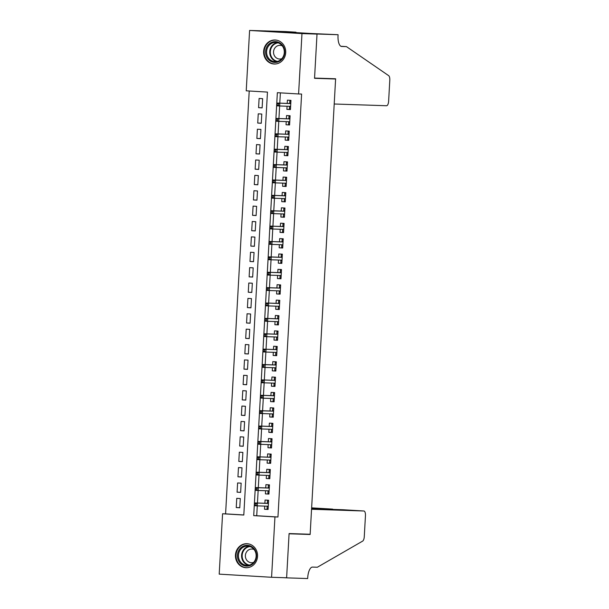 <?xml version="1.0" encoding="UTF-8"?>
<svg xmlns="http://www.w3.org/2000/svg" width="609" height="609" viewBox="0 0 609 609"><rect width="100%" height="100%" fill="white"/><g stroke="black" fill="none" stroke-linecap="round" stroke-linejoin="round"><path stroke-width="0.91" d="M285.705 52.678A12.013 11.061 91.9 0 1 274.271 64.021A12.013 11.061 91.9 0 1 263.628 51.354A12.013 11.061 91.9 0 1 275.062 40.004A12.013 11.061 91.9 0 1 285.705 52.678M257.546 556.375A12.013 11.061 91.9 0 1 246.105 567.717A12.013 11.061 91.9 0 1 235.462 555.05A12.013 11.061 91.9 0 1 246.904 543.7A12.013 11.061 91.9 0 1 257.546 556.375M219.202 574.135L222.574 513.768L243.806 515.039L267.458 92.088L246.226 90.817L249.599 30.45L301.973 33.594L298.593 93.961L277.361 92.682L253.717 515.633L274.948 516.912L271.576 577.279L219.202 574.135M249.226 91L225.589 513.867L222.574 513.768M338.079 34.713L317.023 34.013L314.556 78.081L335.62 78.774L334.204 104.002L386.563 105.738A4.621 1.804 93.4 0 0 388.626 101.185L389.798 80.19A4.621 1.804 93.4 0 0 388.679 75.661L346.46 46.627L341.641 46.467A10.787 4.21 -86.6 0 1 341.603 46.467A10.787 4.21 -86.6 0 1 338.033 35.558L338.079 34.713L310.27 33.457L282.949 31.813L295.974 32.186L285.712 31.569L249.599 30.45M287.075 106.232L286.9 109.376L290.44 109.59L290.957 100.363L287.418 100.15L287.235 103.393M286.215 121.61L286.04 124.761L289.579 124.974L290.097 115.748L286.557 115.535L286.375 118.778M285.355 136.995L285.179 140.139L288.719 140.352L289.237 131.125L285.697 130.912L285.514 134.155M284.494 152.372L284.319 155.523L287.859 155.729L288.377 146.503L284.837 146.289L284.654 149.532M283.634 167.749L283.459 170.901L286.999 171.114L287.517 161.887L283.977 161.674L283.794 164.917M282.782 183.134L282.599 186.278L286.139 186.491L286.656 177.265L283.116 177.052L282.934 180.294M281.921 198.511L281.739 201.663L285.278 201.876L285.796 192.642L282.256 192.429L282.074 195.672M281.061 213.888L280.878 217.04L284.418 217.253L284.936 208.027L281.396 207.814L281.213 211.057M280.201 229.273L280.026 232.417L283.558 232.63L284.076 223.404L280.536 223.191L280.353 226.434M279.341 244.651L279.166 247.802L282.698 248.015L283.215 238.781L279.676 238.576L279.501 241.819M278.48 260.035L278.305 263.179L281.838 263.392L282.355 254.166L278.815 253.953L278.64 257.196M277.62 275.413L277.445 278.557L280.985 278.77L281.495 269.543L277.955 269.33L277.78 272.573M276.76 290.79L276.585 293.941L280.125 294.155L280.635 284.921L277.095 284.715L276.92 287.958M275.9 306.175L275.725 309.319L279.265 309.532L279.775 300.306L276.242 300.092L276.06 303.335M275.04 321.552L274.865 324.704L278.404 324.909L278.914 315.683L275.382 315.47L275.199 318.713M274.179 336.929L274.004 340.081L277.544 340.294L278.054 331.068L274.522 330.854L274.339 334.097M273.319 352.314L273.144 355.458L276.684 355.671L277.202 346.445L273.662 346.232L273.479 349.475M272.459 367.691L272.284 370.843L275.824 371.056L276.341 361.822L272.802 361.609L272.619 364.852M271.599 383.069L271.424 386.22L274.964 386.433L275.481 377.207L271.941 376.994L271.759 380.237M270.739 398.453L270.563 401.597L274.103 401.811L274.621 392.584L271.081 392.371L270.898 395.614M269.878 413.831L269.703 416.982L273.243 417.195L273.761 407.961L270.221 407.748L270.038 410.991M269.018 429.208L268.843 432.36L272.383 432.573L272.901 423.346L269.361 423.133L269.178 426.376M268.158 444.593L267.983 447.737L271.523 447.95L272.04 438.724L268.5 438.51L268.318 441.753M267.298 459.97L267.123 463.122L270.662 463.335L271.18 454.101L267.64 453.895L267.458 457.138M266.438 475.355L266.262 478.499L269.802 478.712L270.32 469.486L266.78 469.273L266.597 472.515M265.577 490.732L265.402 493.876L268.942 494.089L269.46 484.863L265.92 484.65L265.737 487.893M239.779 507.678L236.239 507.563L236.749 498.329L240.289 498.543L239.771 507.777L236.239 507.563M240.639 492.3L237.091 492.179L237.609 482.952L241.149 483.165L240.631 492.392L237.091 492.179M241.499 476.916L237.952 476.801L238.469 467.575L242.009 467.788L241.491 477.014L237.952 476.801M242.359 461.538L238.812 461.424L239.329 452.19L242.869 452.403L242.352 461.63L238.812 461.424M243.219 446.161L239.672 446.039L240.19 436.813L243.729 437.026L243.212 446.252L239.672 446.039M244.08 430.776L240.532 430.662L241.05 421.436L244.59 421.649L244.072 430.875L240.532 430.662M244.94 415.399L241.392 415.285L241.91 406.051L245.45 406.264L244.932 415.49L241.392 415.285M245.8 400.022L242.253 399.9L242.77 390.674L246.31 390.887L245.792 400.113L242.253 399.9M246.66 384.637L243.113 384.523L243.63 375.296L247.17 375.502L246.653 384.736L243.113 384.523M247.52 369.26L243.973 369.138L244.491 359.911L248.03 360.125L247.513 369.351L243.973 369.138M248.381 353.882L244.833 353.76L245.351 344.534L248.891 344.747L248.373 353.974L244.833 353.76M249.241 338.497L245.693 338.383L246.211 329.149L249.751 329.362L249.233 338.596L245.693 338.383M250.101 323.12L246.554 322.998L247.071 313.772L250.611 313.985L250.093 323.212L246.554 322.998M250.954 307.735L247.414 307.621L247.932 298.395L251.471 298.608L250.954 307.834L247.414 307.621M251.814 292.358L248.274 292.244L248.792 283.01L252.332 283.223L251.814 292.457L248.274 292.244M252.674 276.981L249.134 276.859L249.652 267.633L253.184 267.846L252.674 277.072L249.134 276.859M253.534 261.596L249.994 261.482L250.512 252.255L254.044 252.469L253.534 261.695L249.994 261.482M254.395 246.219L250.855 246.105L251.372 236.871L254.905 237.084L254.395 246.31L250.855 246.105M255.255 230.841L251.715 230.72L252.233 221.493L255.765 221.706L255.255 230.933L251.715 230.72M256.115 215.457L252.575 215.342L253.085 206.116L256.625 206.329L256.115 215.556L252.575 215.342M256.975 200.079L253.435 199.958L253.945 190.731L257.485 190.944L256.968 200.171L253.435 199.958M257.835 184.702L254.296 184.58L254.806 175.354L258.345 175.567L257.828 184.793L254.296 184.58M258.696 169.317L255.156 169.203L255.666 159.977L259.206 160.182L258.688 169.416L255.156 169.203M259.556 153.94L256.016 153.818L256.526 144.592L260.066 144.805L259.548 154.031L256.016 153.818M260.416 138.555L256.869 138.441L257.386 129.215L260.926 129.428L260.408 138.654L256.869 138.441M261.276 123.178L257.729 123.064L258.246 113.83L261.786 114.043L261.269 123.277L257.729 123.064M225.589 513.867L243.813 514.963M262.129 107.892L262.646 98.666L259.107 98.452L258.589 107.679L262.129 107.892M257.28 505.866L256.724 515.732L277.955 517.011L301.607 94.06L298.593 93.961M280.368 92.865L279.79 103.149M279.638 105.981L278.937 118.527M278.777 121.366L278.077 133.911M289.062 134.292L275.542 133.828L278.092 133.98L277.217 149.289M288.202 149.677L274.682 149.205L277.232 149.357L276.357 164.666M276.197 167.505L275.496 180.051M286.481 180.431L272.961 179.967L275.512 180.119L274.636 195.428M274.476 198.268L273.776 210.805M284.761 211.194L271.241 210.722L273.791 210.874L272.916 226.19M272.756 229.022L272.056 241.567M271.896 244.407L271.195 256.945M282.18 257.333L268.66 256.861L271.211 257.021L270.335 272.33M270.175 275.161L269.475 287.707M280.46 288.095L266.94 287.623L269.49 287.775L268.615 303.092M268.455 305.924L267.754 318.469M267.595 321.301L266.894 333.846M277.879 334.234L264.367 333.762L266.909 333.915L266.034 349.231M265.874 352.063L265.174 364.608M276.159 364.997L262.646 364.525L265.189 364.677L264.314 379.986M264.154 382.825L263.453 395.37M263.294 398.202L262.593 410.748M273.578 411.136L260.066 410.664L262.608 410.816L261.733 426.125M261.581 428.964L260.873 441.51M271.858 441.89L258.345 441.426L260.896 441.578L260.013 456.887M259.86 459.726L259.16 472.272M270.145 472.653L256.625 472.181L259.175 472.34L258.3 487.649M269.285 488.037L255.765 487.565L258.315 487.718L257.44 503.026M264.717 506.109L264.542 509.261L268.082 509.474L268.599 500.248L265.06 500.035L264.877 503.278M264.641 30.952L317.015 34.089L314.541 78.31L335.605 79.01L326.995 78.492M335.605 79.01L310.156 534.253L289.092 533.56L286.618 577.774L271.576 577.279M317.015 34.089L301.973 33.594M277.955 517.011L274.948 516.912M256.724 515.732L253.717 515.633M268.089 509.375L264.542 509.261M262.136 107.801L258.589 107.679M268.95 493.998L265.402 493.876M269.81 478.621L266.262 478.499M270.67 463.236L267.123 463.122M271.53 447.859L267.983 447.737M272.39 432.474L268.843 432.36M273.251 417.096L269.703 416.982M274.111 401.719L270.563 401.597M274.971 386.334L271.424 386.22M275.824 370.957L272.284 370.843M276.684 355.58L273.144 355.458M277.544 340.195L274.004 340.081M278.404 324.818L274.865 324.704M279.265 309.441L275.725 309.319M280.125 294.056L276.585 293.941M280.985 278.678L277.445 278.557M281.845 263.301L278.305 263.179M282.705 247.916L279.166 247.802M283.566 232.539L280.026 232.417M284.426 217.154L280.878 217.04M285.286 201.777L281.739 201.663M286.146 186.4L282.599 186.278M287.006 171.015L283.459 170.901M287.867 155.638L284.319 155.523M288.727 140.26L285.179 140.139M289.587 124.875L286.04 124.761M290.447 109.498L286.9 109.376M268.234 506.718L267.161 506.65L267.054 508.576L268.127 508.637M268.561 500.918L267.488 500.88L268.561 500.948M267.488 500.88L267.374 502.806L268.455 502.867M268.424 503.415L267.374 502.806L267.343 503.354M267.191 506.193L267.161 506.65L267.435 506.201M267.633 503.369L254.905 502.943L268.417 503.46M256.069 503.651L254.653 503.567L254.57 505.105L255.986 505.188L256.069 503.651L257.455 503.095L257.295 505.866L268.264 506.231M255.986 505.188L257.295 505.866L254.752 505.714L254.57 505.105M254.905 502.943L254.653 503.567M255.552 551.031A10.399 9.569 91.9 0 1 251.266 565.007A10.399 9.569 91.9 0 1 238.423 560.417A10.399 9.569 91.9 0 1 242.709 546.448A10.399 9.569 91.9 0 1 255.552 551.031M239.36 560.082A9.63 8.861 -88.1 0 0 246.972 565.358A9.63 8.861 -88.1 0 0 255.217 551.389A9.63 8.861 -88.1 0 0 247.604 546.113A9.63 8.861 -88.1 0 0 239.36 560.082M254.098 549.539A6.859 6.311 -88.1 0 0 251.905 549.029A6.859 6.311 -88.1 0 0 246.036 558.978A6.859 6.311 -88.1 0 0 251.456 562.731A6.859 6.311 -88.1 0 0 253.671 562.373M248.761 543.936A11.936 10.992 -88.1 0 0 247.383 543.791A11.936 10.992 -88.1 0 0 237.152 561.117A11.936 10.992 -88.1 0 0 246.592 567.657A11.936 10.992 -88.1 0 0 247.977 567.611M283.71 47.335A10.399 9.569 91.9 0 1 279.424 61.311A10.399 9.569 91.9 0 1 266.582 56.728A10.399 9.569 91.9 0 1 270.876 42.752A10.399 9.569 91.9 0 1 283.71 47.335M267.518 56.386A9.63 8.861 -88.1 0 0 275.131 61.661A9.63 8.861 -88.1 0 0 283.383 47.692A9.63 8.861 -88.1 0 0 275.77 42.417A9.63 8.861 -88.1 0 0 267.518 56.386M282.264 45.842A6.859 6.311 -88.1 0 0 280.071 45.332A6.859 6.311 -88.1 0 0 274.195 55.282A6.859 6.311 -88.1 0 0 279.615 59.035A6.859 6.311 -88.1 0 0 281.838 58.677M276.92 40.24A11.936 10.992 -88.1 0 0 275.542 40.103A11.936 10.992 -88.1 0 0 265.318 57.421A11.936 10.992 -88.1 0 0 274.75 63.96A11.936 10.992 -88.1 0 0 276.136 63.915M311.549 509.261L363.9 510.997A4.621 1.804 93.4 0 0 363.9 510.997L342.745 509.725L363.923 510.997A4.621 1.804 93.4 0 1 365.453 515.671L364.273 536.666A4.621 1.804 93.4 0 1 362.652 541.104L317.35 567.238L312.539 567.078A10.787 4.21 93.4 0 0 307.72 577.705L307.674 578.55L286.611 577.85L289.077 533.788L310.141 534.489L311.549 509.261M311.58 508.698L342.783 509.733M283.748 577.682L286.611 577.85M301.531 533.971L310.141 534.489M311.595 508.424L332.689 509.124L311.625 507.86L333.039 509.406M346.46 46.627L340.956 46.292M317.023 34.013L264.649 30.869M295.951 32.597L295.974 32.186M269.094 491.334L268.021 491.273L267.914 493.191L268.988 493.26M269.422 485.54L268.348 485.502L269.422 485.571M268.348 485.502L268.234 487.428L269.315 487.489M268.493 487.984L268.234 487.428L268.204 487.976M268.051 490.816L268.021 491.273L268.295 490.824M256.929 488.273L255.514 488.19L255.43 489.727L256.846 489.811L256.929 488.273L258.315 487.718L269.277 488.083M256.846 489.811L258.155 490.489L269.125 490.846M258.155 490.489L255.613 490.336L255.43 489.727M255.765 487.565L255.514 488.19M269.954 475.956L268.881 475.888L268.775 477.814L269.848 477.875M270.282 470.156L269.201 470.125L270.282 470.186M269.201 470.125L269.094 472.044L270.175 472.112M269.353 472.607L269.094 472.044L269.064 472.599M268.904 475.431L268.881 475.888L269.155 475.439M257.79 472.896L256.374 472.805L256.29 474.342L257.706 474.434L257.79 472.896L259.175 472.34L270.137 472.698M257.706 474.434L259.015 475.104L269.985 475.469M259.015 475.104L256.473 474.951L256.29 474.342M256.625 472.181L256.374 472.805M270.815 460.571L269.741 460.511L269.635 462.437L270.708 462.497M271.142 454.778L270.061 454.74L271.142 454.809M270.061 454.74L269.954 456.666L271.035 456.727M271.005 457.275L269.954 456.666L269.924 457.214M269.764 460.054L269.741 460.511L270.015 460.061M270.213 457.23L257.485 456.803L270.997 457.321M258.65 457.511L257.234 457.428L257.15 458.965L258.566 459.049L258.65 457.511L260.035 456.956L259.876 459.726L270.845 460.092M258.566 459.049L259.876 459.726L257.333 459.574L257.15 458.965M257.485 456.803L257.234 457.428M271.675 445.194L270.602 445.133L270.495 447.052L271.568 447.12M272.002 439.401L270.921 439.363L272.002 439.424M270.921 439.363L270.815 441.289L271.888 441.35M271.074 441.845L270.815 441.289L270.784 441.837M270.624 444.677L270.602 445.133L270.876 444.684M259.51 442.134L258.094 442.05L258.01 443.588L259.426 443.672L259.51 442.134L260.896 441.578L271.858 441.944M259.426 443.672L260.736 444.349L271.705 444.707M260.736 444.349L258.186 444.189L258.01 443.588M258.345 441.426L258.094 442.05M272.535 429.817L271.462 429.748L271.355 431.674L272.429 431.735M272.862 424.016L271.781 423.986L272.862 424.047M271.781 423.986L271.675 425.904L272.748 425.973M272.718 426.513L271.675 425.904L271.644 426.46M271.485 429.292L271.462 429.748L271.736 429.299M271.934 426.467L259.206 426.041L272.718 426.559M260.37 426.749L258.954 426.665L258.871 428.203L260.287 428.287L260.37 426.749L261.748 426.193L261.596 428.964L272.566 429.33M260.287 428.287L261.596 428.964L259.046 428.812L258.871 428.203M259.206 426.041L258.954 426.665M273.395 414.432L272.322 414.371L272.215 416.29L273.289 416.358M273.723 408.639L272.642 408.601L273.723 408.669M272.642 408.601L272.535 410.527L273.608 410.588M272.794 411.083L272.535 410.527L272.505 411.075M272.345 413.914L272.322 414.371L272.596 413.922M261.231 411.372L259.815 411.288L259.731 412.826L261.139 412.91L261.231 411.372L262.608 410.816L273.578 411.182M261.139 412.91L262.456 413.587L273.426 413.953M262.456 413.587L259.906 413.435L259.731 412.826M260.066 410.664L259.815 411.288M274.256 399.055L273.182 398.994L273.076 400.912L274.149 400.981M274.583 393.262L273.502 393.224L274.575 393.285M273.502 393.224L273.395 395.142L274.469 395.211M274.438 395.751L273.395 395.142L273.365 395.698M273.205 398.537L273.182 398.994L273.456 398.545M273.654 395.705L260.926 395.287L274.438 395.804M262.091 395.995L260.675 395.911L260.583 397.449L261.999 397.532L262.091 395.995L263.469 395.439L263.316 398.202L274.286 398.568M261.999 397.532L263.316 398.202L260.766 398.05L260.583 397.449M260.926 395.287L260.675 395.911M275.116 383.678L274.042 383.609L273.936 385.535L275.009 385.596M275.443 377.877L274.362 377.846L275.435 377.907M274.362 377.846L274.256 379.765L275.329 379.833M275.298 380.374L274.256 379.765L274.225 380.32M274.065 383.152L274.042 383.609L274.316 383.16M274.514 380.328L261.786 379.902L275.298 380.419M262.951 380.61L261.535 380.526L261.444 382.064L262.86 382.147L262.951 380.61L264.329 380.054L264.177 382.825L275.146 383.19M262.86 382.147L264.177 382.825L261.626 382.673L261.444 382.064M261.786 379.902L261.535 380.526M275.976 368.293L274.903 368.232L274.796 370.15L275.869 370.219M276.303 362.5L275.222 362.462L276.296 362.53M275.222 362.462L275.116 364.388L276.189 364.448M275.367 364.943L275.116 364.388L275.085 364.936M274.925 367.775L274.903 368.232L275.177 367.783M263.811 365.233L262.395 365.149L262.304 366.687L263.72 366.77L263.811 365.233L265.189 364.677L276.159 365.042M263.72 366.77L265.037 367.448L276.006 367.806M265.037 367.448L262.487 367.296L262.304 366.687M262.646 364.525L262.395 365.149M276.836 352.916L275.763 352.847L275.656 354.773L276.73 354.834M277.164 347.115L276.083 347.084L277.156 347.145M276.083 347.084L275.976 349.003L277.049 349.071M277.019 349.612L275.976 349.003L275.946 349.558M275.786 352.39L275.763 352.847L276.037 352.405M276.227 349.566L263.507 349.147L277.019 349.657M264.671 349.855L263.255 349.764L263.164 351.309L264.58 351.393L264.671 349.855L266.049 349.3L265.897 352.063L276.867 352.428M264.58 351.393L265.897 352.063L263.347 351.911L263.164 351.309M263.507 349.147L263.255 349.764M277.696 337.538L276.623 337.47L276.516 339.396L277.59 339.457M278.024 331.738L276.943 331.699L278.016 331.768M276.943 331.699L276.836 333.625L277.91 333.686M277.087 334.189L276.836 333.625L276.806 334.174M276.646 337.013L276.623 337.47L276.897 337.021M265.532 334.47L264.116 334.387L264.024 335.924L265.44 336.008L265.532 334.47L266.909 333.915L277.879 334.28M265.44 336.008L266.757 336.686L277.727 337.051M266.757 336.686L264.207 336.533L264.024 335.924M264.367 333.762L264.116 334.387M278.557 322.153L277.483 322.092L277.377 324.011L278.45 324.079M278.876 316.36L277.803 316.322L278.876 316.391M277.803 316.322L277.696 318.248L278.77 318.309M278.739 318.857L277.696 318.248L277.666 318.796M277.506 321.636L277.483 322.092L277.757 321.643M277.948 318.804L265.219 318.385L278.739 318.903M266.384 319.093L264.976 319.009L264.885 320.547L266.3 320.631L266.384 319.093L267.77 318.537L267.617 321.308L278.579 321.666M266.3 320.631L267.617 321.308L265.067 321.156L264.885 320.547M265.219 318.385L264.976 319.009M279.417 306.776L278.343 306.708L278.229 308.634L279.31 308.694M279.737 300.975L278.663 300.945L279.737 301.006M278.663 300.945L278.557 302.863L279.63 302.932M279.6 303.472L278.557 302.863L278.526 303.419M278.366 306.251L278.343 306.708L278.618 306.258M278.808 303.427L266.08 303.008L279.6 303.518M267.244 303.716L265.836 303.625L265.745 305.162L267.161 305.254L267.244 303.716L268.63 303.16L268.478 305.924L279.44 306.289M267.161 305.254L268.478 305.924L265.927 305.771L265.745 305.162M266.08 303.008L265.836 303.625M280.277 291.391L279.204 291.33L279.089 293.256L280.17 293.317M280.597 285.598L279.523 285.56L280.597 285.629M279.523 285.56L279.417 287.486L280.49 287.547M279.668 288.049L279.417 287.486L279.386 288.034M279.226 290.874L279.204 291.33L279.478 290.881M268.105 288.331L266.689 288.247L266.605 289.785L268.021 289.869L268.105 288.331L269.49 287.775L280.46 288.141M268.021 289.869L269.338 290.546L280.3 290.912M269.338 290.546L266.788 290.394L266.605 289.785M266.94 287.623L266.689 288.247M281.137 276.014L280.064 275.953L279.95 277.871L281.031 277.94M281.457 270.221L280.384 270.183L281.457 270.244M280.384 270.183L280.277 272.109L281.35 272.17M281.32 272.71L280.277 272.109L280.247 272.657M280.087 275.496L280.064 275.953L280.338 275.504M280.528 272.665L267.8 272.246L281.32 272.763M268.965 272.954L267.549 272.87L267.465 274.408L268.881 274.492L268.965 272.954L270.35 272.398L270.198 275.169L281.16 275.527M268.881 274.492L270.198 275.169L267.648 275.009L267.465 274.408M267.8 272.246L267.549 272.87M281.997 260.637L280.916 260.568L280.81 262.494L281.891 262.555M282.317 254.836L281.244 254.806L282.317 254.867M281.244 254.806L281.137 256.724L282.211 256.792M281.388 257.287L281.137 256.724L281.107 257.28M280.947 260.112L280.916 260.568L281.191 260.119M269.825 257.569L268.409 257.485L268.325 259.023L269.741 259.114L269.825 257.569L271.211 257.021L282.18 257.379M269.741 259.114L271.058 259.784L282.02 260.15M271.058 259.784L268.508 259.632L268.325 259.023M268.66 256.861L268.409 257.485M282.858 245.252L281.777 245.191L281.67 247.109L282.751 247.178M283.177 239.459L282.104 239.421L283.177 239.489M282.104 239.421L281.997 241.347L283.071 241.408M283.04 241.956L281.997 241.347L281.967 241.895M281.807 244.734L281.777 245.191L282.051 244.742M282.249 241.91L269.521 241.484L283.04 242.001M270.685 242.192L269.269 242.108L269.186 243.646L270.602 243.729L270.685 242.192L272.071 241.636L271.918 244.407L282.88 244.772M270.602 243.729L271.918 244.407L269.368 244.255L269.186 243.646M269.521 241.484L269.269 242.108M283.718 229.875L282.637 229.814L282.53 231.732L283.611 231.801M284.038 224.082L282.964 224.043L284.038 224.104M282.964 224.043L282.858 225.962L283.931 226.03M283.901 226.571L282.858 225.962L282.827 226.518M282.667 229.357L282.637 229.814L282.911 229.365M283.109 226.525L270.381 226.106L283.901 226.624M271.545 226.814L270.13 226.731L270.046 228.268L271.462 228.352L271.545 226.814L272.931 226.259L272.779 229.022L283.741 229.387M271.462 228.352L272.779 229.022L270.229 228.87L270.046 228.268M270.381 226.106L270.13 226.731M284.578 214.497L283.497 214.429L283.391 216.355L284.464 216.416M284.898 208.697L283.824 208.666L284.898 208.727M283.824 208.666L283.718 210.585L284.791 210.653M283.969 211.148L283.718 210.585L283.687 211.14M283.528 213.972L283.497 214.429L283.771 213.98M272.406 211.43L270.99 211.346L270.906 212.884L272.322 212.967L272.406 211.43L273.791 210.874L284.753 211.239M272.322 212.967L273.639 213.645L284.601 214.01M273.639 213.645L271.089 213.493L270.906 212.884M271.241 210.722L270.99 211.346M285.438 199.113L284.357 199.052L284.251 200.97L285.324 201.039M285.758 193.319L284.685 193.281L285.758 193.35M284.685 193.281L284.578 195.207L285.651 195.268M285.621 195.816L284.578 195.207L284.54 195.755M284.388 198.595L284.357 199.052L284.631 198.603M284.829 195.763L272.101 195.344L285.613 195.862M273.266 196.052L271.85 195.969L271.766 197.506L273.182 197.59L273.266 196.052L274.651 195.497L274.492 198.268L285.461 198.633M273.182 197.59L274.492 198.268L271.949 198.115L271.766 197.506M272.101 195.344L271.85 195.969M286.291 183.735L285.218 183.667L285.111 185.593L286.184 185.654M286.618 177.942L285.545 177.904L286.618 177.965M285.545 177.904L285.438 179.822L286.512 179.891M285.69 180.386L285.438 179.822L285.4 180.378M285.248 183.21L285.218 183.667L285.492 183.225M274.126 180.675L272.71 180.591L272.626 182.129L274.042 182.213L274.126 180.675L275.512 180.119L286.474 180.477M274.042 182.213L275.352 182.883L286.321 183.248M275.352 182.883L272.809 182.73L272.626 182.129M272.961 179.967L272.71 180.591M287.151 168.358L286.078 168.29L285.971 170.215L287.045 170.276M287.478 162.557L286.405 162.519L287.478 162.588M286.405 162.519L286.291 164.445L287.372 164.506M287.341 165.054L286.291 164.445L286.26 164.993M286.108 167.833L286.078 168.29L286.352 167.84M286.55 165.009L273.822 164.582L287.334 165.1M274.986 165.29L273.57 165.206L273.487 166.744L274.903 166.828L274.986 165.29L276.372 164.734L276.212 167.505L287.182 167.871M274.903 166.828L276.212 167.505L273.669 167.353L273.487 166.744M273.822 164.582L273.57 165.206M288.011 152.973L286.938 152.912L286.831 154.831L287.905 154.899M288.339 147.18L287.265 147.142L288.339 147.211M287.265 147.142L287.151 149.068L288.232 149.129M287.41 149.624L287.151 149.068L287.121 149.616M286.968 152.456L286.938 152.912L287.212 152.463M275.847 149.913L274.431 149.829L274.347 151.367L275.763 151.451L275.847 149.913L277.232 149.357L288.194 149.723M275.763 151.451L277.072 152.128L288.042 152.486M277.072 152.128L274.53 151.976L274.347 151.367M274.682 149.205L274.431 149.829M288.872 137.596L287.798 137.527L287.692 139.453L288.765 139.514M289.199 131.795L288.118 131.765L289.199 131.826M288.118 131.765L288.011 133.683L289.092 133.752M288.27 134.246L288.011 133.683L287.981 134.239M287.821 137.071L287.798 137.527L288.072 137.078M276.707 134.536L275.291 134.444L275.207 135.982L276.623 136.073L276.707 134.536L278.092 133.98L289.054 134.338M276.623 136.073L277.932 136.743L288.902 137.109M277.932 136.743L275.39 136.591L275.207 135.982M275.542 133.828L275.291 134.444M289.732 122.219L288.658 122.15L288.552 124.076L289.625 124.137M290.059 116.418L288.978 116.38L290.059 116.448M288.978 116.38L288.872 118.306L289.953 118.367M289.922 118.915L288.872 118.306L288.841 118.854M288.681 121.693L288.658 122.15L288.932 121.701M289.13 118.869L276.402 118.443L289.914 118.961M277.567 119.151L276.151 119.067L276.067 120.605L277.483 120.689L277.567 119.151L278.952 118.595L278.793 121.366L289.762 121.731M277.483 120.689L278.793 121.366L276.25 121.214L276.067 120.605M276.402 118.443L276.151 119.067M290.592 106.834L289.519 106.773L289.412 108.691L290.485 108.76M290.919 101.041L289.838 101.003L290.919 101.071M289.838 101.003L289.732 102.929L290.813 102.99M290.782 103.538L289.732 102.929L289.701 103.477M289.541 106.316L289.519 106.773L289.793 106.324M289.991 103.484L277.262 103.066L290.775 103.583M278.427 103.774L277.011 103.69L276.928 105.228L278.343 105.311L278.427 103.774L279.813 103.218L279.653 105.989L290.622 106.347M278.343 105.311L279.653 105.989L277.11 105.837L276.928 105.228M277.262 103.066L277.011 103.69M248.541 565.259A9.63 8.861 91.9 0 1 242.496 560.189A9.63 8.861 91.9 0 1 249.172 546.319M250.048 546.57A9.31 8.572 -88.1 0 0 243.052 560.052A9.31 8.572 -88.1 0 0 249.439 565.061M276.699 61.562A9.63 8.861 91.9 0 1 270.655 56.492A9.63 8.861 91.9 0 1 277.331 42.622M278.206 42.874A9.31 8.572 -88.1 0 0 271.211 56.363A9.31 8.572 -88.1 0 0 277.597 61.372M247.383 543.791L248.152 543.822M246.592 567.657L247.361 567.687M275.542 40.103L276.311 40.125M274.75 63.96L275.519 63.991"/></g></svg>
